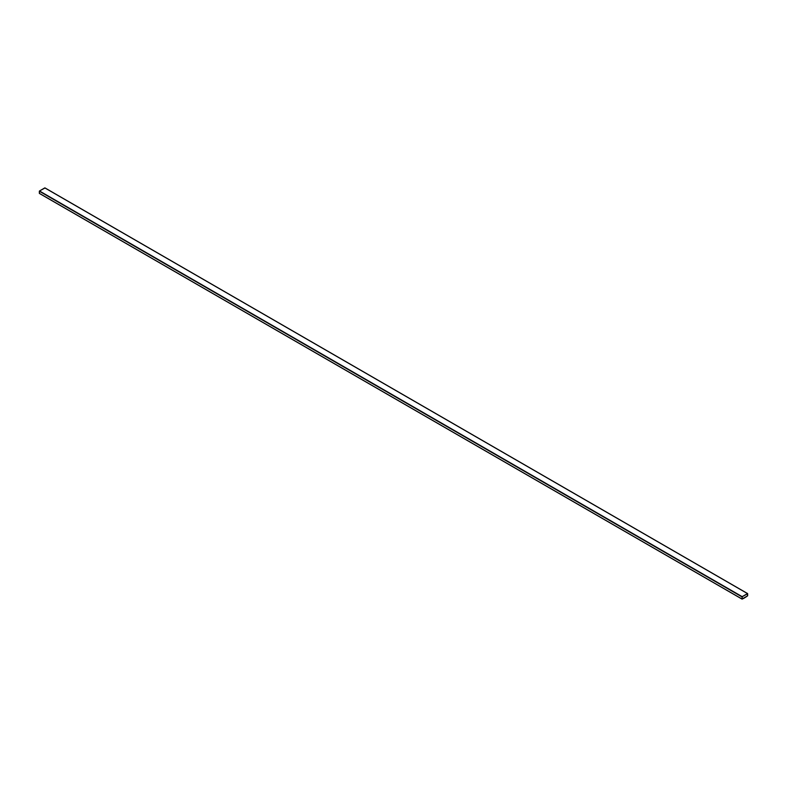 <?xml version="1.0" encoding="UTF-8"?>
<svg xmlns="http://www.w3.org/2000/svg" width="787" height="787" viewBox="0 0 787 787"><rect width="100%" height="100%" fill="white"/><g stroke="black" fill="none" stroke-linecap="round" stroke-linejoin="round"><path stroke-width="1.18" d="M44.967 187.975L39.488 190.985L39.35 193.336L742.171 599.104L747.65 595.779L742.033 599.025L742.171 596.664L747.512 593.585L747.65 595.779L747.65 593.664M44.829 187.896L747.512 593.585L44.829 187.896L39.488 190.985L742.171 596.664L39.35 191.221L742.033 596.91L39.35 191.221L39.35 193.336L742.033 599.025L39.35 193.336M747.581 593.703L742.171 596.753L742.171 599.025L747.581 595.818L747.512 593.664L747.512 595.936L742.171 599.025M747.512 593.585L742.171 596.664L742.033 599.025M742.102 598.986L742.171 596.753L747.512 593.664L747.502 595.936L742.092 598.976L747.502 595.936L747.502 593.664M746.243 596.792L743.43 598.533L746.243 596.792M747.611 593.575L44.928 187.886M742.072 599.114L39.389 193.425"/></g></svg>
